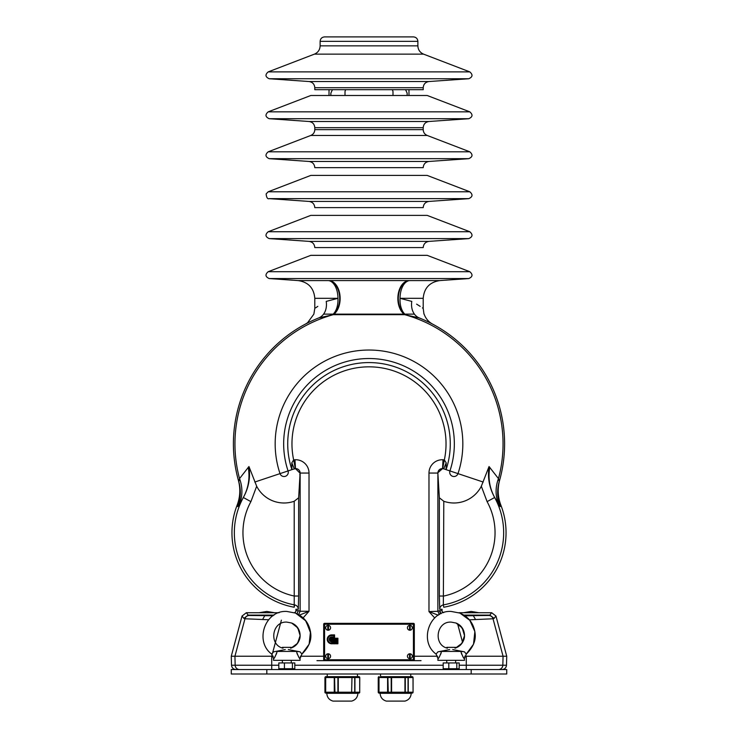 <?xml version="1.0" encoding="UTF-8"?>
<svg xmlns="http://www.w3.org/2000/svg" width="738" height="738" viewBox="0 0 738 738"><rect width="100%" height="100%" fill="white"/><g stroke="black" fill="none" stroke-linecap="round" stroke-linejoin="round"><path stroke-width="1.11" d="M421.047 660.667L413.428 660.667L413.428 623.352L324.572 623.352L324.572 659.772L413.428 659.781L324.572 659.772L324.572 660.667L316.953 660.667M443.778 607.245L443.353 604.911L443.778 607.245A75.737 75.737 0 0 0 500.918 505.309C497.781 497.043 497.366 488.648 499.663 480.115L499.248 481.554L498.464 478.602L489.045 466.545L481.324 486.241L487.098 501.637A64.732 64.732 0 0 1 443.796 596.027L439.359 596.027L439.691 609.274L442.071 609.284L442.071 610.658L439.7 610.658A4.446 4.446 0 0 0 440.946 613.739L439.7 610.658L437.865 611.267L439.341 614.579L437.865 611.267L428.981 611.617L438.289 615.206M499.663 480.115L499.248 481.554A135.598 135.598 0 0 0 504.598 443.861A135.598 135.598 0 0 1 499.331 481.277A135.598 135.598 0 0 0 419.221 317.912C437.044 325.993 437.044 325.993 419.221 317.912L404.775 314.683L333.225 314.683L318.779 317.912A135.598 135.598 0 0 0 238.669 481.277M239.536 478.63L239.149 480.346M239.066 480.678L238.891 481.342M238.863 481.425L238.337 480.115C240.634 488.639 240.219 497.034 237.083 505.309L237.793 506.637A39.981 39.944 163.9 0 0 238.752 481.554L238.337 480.115M291.805 462.818L294.287 468.851L295.357 468.63L293.659 459.912L291.805 462.818L291.916 469.636L295.458 468.621A4.446 4.446 0 0 1 300.135 473.058L300.135 611.267L298.3 610.658L297.054 613.739L298.3 610.658L295.929 610.658L295.929 609.284L298.309 609.274L298.641 596.027L294.204 596.027A64.732 64.732 0 0 1 250.902 501.637L256.676 486.241L248.955 466.545L239.536 478.602L238.752 481.554A135.598 135.598 0 0 1 233.402 443.861M443.353 604.911L443.344 604.902A73.348 73.348 0 0 0 494.654 497.504L500.207 506.637L500.918 505.309M494.654 497.504C489.303 487.818 487.431 477.495 489.045 466.545C487.431 477.495 489.303 487.818 494.654 497.504L487.098 501.637M442.071 609.284L439.7 609.284A4.446 4.437 -50.1 0 1 443.344 604.902L443.796 501.268L439.359 497.79L437.865 473.058A4.446 4.446 0 0 1 437.874 472.735C438.261 470.327 439.654 468.962 442.071 468.621L442.542 468.621L443.021 459.756A13.33 13.33 0 0 0 428.981 473.058L428.981 611.617L434.737 617.983M437.883 473.501L437.865 611.267L439.341 614.579M237.793 506.637L239.453 504.017A39.981 36.254 -154 0 0 239.536 478.602A134.039 134.039 0 0 1 333.225 314.683L332.423 314.739A17.767 10.166 85.8 0 0 333.161 314.13A17.767 10.166 85.8 0 0 337.949 298.318L326.224 301.399C311.15 310.477 311.15 310.477 326.224 301.399A17.767 13.625 -111.7 0 1 323.585 314.13C310.956 314.13 310.956 314.13 323.585 314.13A17.767 13.625 -111.7 0 1 318.779 317.912C300.956 325.993 300.956 325.993 318.779 317.912M323.585 314.13L333.161 314.13L323.585 314.13C310.956 314.13 310.956 314.13 323.585 314.13M404.839 314.13L404.692 314.13A17.767 11.919 90.7 0 1 398.308 298.318A17.767 11.919 90.7 0 1 409.516 280.588L439.737 280.588C429.599 282.184 424.092 288.097 423.206 298.318L400.051 298.318A17.767 10.166 94.2 0 0 404.839 314.13A17.767 10.166 94.2 0 0 405.577 314.739L404.775 314.683A17.767 11.448 90.6 0 1 404.018 314.13A17.767 11.448 90.6 0 1 398.114 294.748A17.767 11.448 90.6 0 1 408.621 280.578L409.516 280.588A17.767 10.184 -90 0 0 400.051 298.318L411.776 301.399C426.85 310.477 426.85 310.477 411.776 301.399A17.767 13.625 111.7 0 0 414.415 314.13C427.044 314.13 427.044 314.13 414.415 314.13L404.839 314.13L414.415 314.13C427.044 314.13 427.044 314.13 414.415 314.13A17.767 13.625 111.7 0 0 419.221 317.912A135.598 135.598 0 0 1 504.598 443.861A135.598 135.598 0 0 0 419.221 317.912M333.225 314.683A17.767 11.448 89.4 0 0 333.982 314.13L404.018 314.13L333.982 314.13A17.767 11.448 89.4 0 0 339.886 294.748A17.767 11.448 89.4 0 0 329.379 280.578L408.621 280.578M268.66 619.754L244.97 618.776L234.933 656.23L271.722 656.23L272.174 654.523M300.062 473.851L298.641 497.79L294.204 501.268L294.222 607.245A75.737 75.737 0 0 1 237.083 505.309M243.272 497.615C248.438 488.076 250.09 477.975 248.236 467.329C250.09 477.975 248.438 488.076 243.272 497.615L243.346 497.504A73.348 73.348 0 0 0 294.656 604.902A4.446 4.437 50.1 0 1 298.309 609.274L295.929 609.284M248.955 466.545C250.569 477.477 248.706 487.79 243.346 497.504L250.902 501.637M299.499 615.077L309.019 611.267L303.134 617.863M300.135 611.267L298.659 614.579L300.135 611.267L309.019 611.267L309.019 473.058A13.33 13.33 0 0 0 294.979 459.756L293.659 459.912A77.029 77.029 0 0 1 369 366.832A77.029 77.029 0 0 1 444.341 459.912L443.021 459.756M443.713 468.851L446.084 469.636A81.281 81.281 0 0 0 369 362.579A81.281 81.281 0 0 0 291.916 469.636L288.069 470.927A4.253 4.253 0 0 1 285.394 476.305A4.253 4.253 0 0 1 280.016 473.621L288.069 470.927A85.331 85.331 0 0 1 369 358.53A85.331 85.331 0 0 1 449.931 470.927L446.084 469.636L446.195 462.818L444.341 459.912L442.643 468.63L443.713 468.851L446.195 462.818M428.981 473.058L437.865 473.058A4.446 4.446 0 0 1 437.874 472.735L442.542 468.621A4.446 4.446 0 0 0 437.865 473.058L437.874 472.735C438.261 470.327 439.654 468.962 442.071 468.621L441.997 468.63M449.931 470.927A4.253 4.253 0 0 0 452.606 476.305A4.253 4.253 0 0 0 457.984 473.621L449.931 470.927M300.135 473.279L295.458 468.621L294.979 459.756M295.357 468.63L296.003 468.63M299.794 474.765L300.135 473.058L309.019 473.058M256.676 486.241A30.728 30.728 0 0 0 294.204 501.268M294.647 604.911L294.222 607.245M243.872 618.389L242.046 616.018L246.335 612.725L248.162 615.095L249.259 615.483A4.446 4.437 -70.6 0 0 244.97 618.776L243.872 618.389L248.162 615.095L274.084 615.095M279.065 612.725L246.335 612.725M295.929 610.658A2.066 2.066 0 0 1 294.361 612.66M262.553 619.56L264.757 615.713L273.152 615.713L249.259 615.483M242.046 616.018L231.271 656.23L234.933 656.23L235.173 665.233L271.722 665.233L252.534 665.233M496.167 665.233L466.278 665.233L506.489 665.233L506.729 656.23L503.067 656.23L493.03 618.776L469.396 619.819M506.729 656.23L495.954 616.018L491.665 612.725L458.935 612.725M495.954 616.018L494.128 618.389L489.838 615.095L463.916 615.095M464.848 615.713L488.74 615.483L489.838 615.095L491.665 612.725M459.184 665.233L466.278 665.233L466.278 656.23L503.067 656.23L502.827 665.233L499.561 665.233M443.639 612.66A2.066 2.066 0 0 1 442.071 610.658M440.946 613.739L439.7 610.658M506.489 665.233C506.157 667.853 504.672 669.292 502.052 669.56M231.271 656.23L231.511 665.233C231.843 667.853 233.328 669.292 235.948 669.56M246.972 665.233L235.173 665.233A4.446 4.437 90 0 0 239.61 669.56M437.662 656.23L414.313 656.23L414.313 659.781L413.428 660.667L324.572 660.667L323.687 659.781L323.687 656.23L300.338 656.23M324.572 623.352A0.886 0.886 0 0 0 323.687 624.237L323.687 656.23M413.428 623.352A0.886 0.886 0 0 1 414.313 624.237L414.313 656.23M273.281 656.23L271.722 656.23L271.722 669.56M466.278 656.23L464.719 656.23M443.796 501.268A30.728 30.728 0 0 0 481.324 486.241M489.764 467.329C487.91 478.012 489.571 488.113 494.728 497.615L498.547 504.017A39.981 36.254 154 0 1 498.464 478.602A134.039 134.039 0 0 0 404.775 314.683M504.598 443.861A135.598 135.598 0 0 1 499.248 481.554A39.981 39.944 -163.9 0 0 500.207 506.637M423.206 298.318L423.206 308.429L423.972 314.13M423.206 87.73L314.794 87.73L314.794 89.685L423.206 89.685L423.206 87.73C423.511 84.16 425.439 82.084 428.99 81.531L468.768 78.745C472.698 76.992 473.04 74.704 469.792 71.881L268.208 71.881C264.96 74.704 265.302 76.992 269.232 78.745L468.768 78.745M324.572 36.9L413.428 36.9C416.131 37.168 417.607 38.644 417.874 41.346L320.126 41.346C320.393 38.644 321.869 37.168 324.572 36.9M428.99 161.456L309.01 161.456C312.561 162.009 314.489 164.076 314.794 167.655L423.206 167.655C423.511 164.076 425.439 162.009 428.99 161.456L468.768 158.67C472.698 156.917 473.04 154.629 469.792 151.807L268.208 151.807L310.809 135.451L427.191 135.451C424.664 134.344 423.335 132.406 423.206 129.648L423.206 127.692C423.511 124.122 425.439 122.047 428.99 121.493L468.768 118.707L269.232 118.707L309.01 121.493L428.99 121.493M469.792 111.844L268.208 111.844L310.809 95.497L427.191 95.497L469.792 111.844C473.04 114.667 472.698 116.955 468.768 118.707M330.855 95.497L330.855 93.163L332.404 89.685M407.145 95.497L407.145 93.163L405.596 89.685M345.006 95.497L345.006 91.992A3.552 3.552 0 0 1 345.854 89.685M392.994 95.497L392.994 91.992A3.552 3.552 0 0 0 392.146 89.685M333.982 314.13L333.161 314.13M333.308 314.13A17.767 11.919 89.3 0 0 339.692 298.318A17.767 11.919 89.3 0 0 328.484 280.588L298.263 280.588L269.232 278.558L468.768 278.558C472.698 276.805 473.04 274.518 469.792 271.695L268.208 271.695C264.96 274.518 265.302 276.805 269.232 278.558M268.208 271.695L310.809 255.339L427.191 255.339L469.792 271.695M317.82 306.371L315.587 307.884M423.206 308.429L422.45 307.912M420.18 306.371L416.619 304.139M404.692 314.13L404.018 314.13M336.537 314.13L401.444 314.13M310.809 175.413L427.191 175.413L469.792 191.769L268.208 191.769L310.809 175.413M428.99 201.419L309.01 201.419C312.561 201.972 314.489 204.039 314.794 207.618L423.206 207.618C423.511 204.039 425.439 201.972 428.99 201.419L468.768 198.633C472.698 196.88 473.04 194.592 469.792 191.769M310.809 215.376L427.191 215.376L469.792 231.732L268.208 231.732L310.809 215.376M428.99 241.372L309.01 241.372C312.561 241.935 314.489 244.001 314.794 247.581L423.206 247.581C423.511 244.001 425.439 241.935 428.99 241.372L468.768 238.595C472.698 236.843 473.04 234.555 469.792 231.732M410.227 626.092A1.734 1.734 0 0 0 409.516 626.092M409.516 629.486A1.734 1.734 0 0 0 410.227 629.486M328.484 626.092A1.734 1.734 0 0 0 327.773 626.092M327.773 629.486A1.734 1.734 0 0 0 328.484 629.486M413.428 624.228L324.572 624.228M328.484 654.523A1.734 1.734 0 0 0 327.773 654.523M327.773 657.918A1.734 1.734 0 0 0 328.484 657.918M410.227 654.523A1.734 1.734 0 0 0 409.516 654.523M409.516 657.918A1.734 1.734 0 0 0 410.227 657.918M337.903 643.785L337.903 638.232L330.569 638.232L330.569 640.722A1.78 1.78 0 0 1 331.685 637.558L334.572 637.558L334.572 634.892L331.685 634.892A4.446 4.446 0 0 0 327.238 639.339A4.446 4.446 0 0 0 331.685 643.785L332.57 643.785L332.57 640.224L333.235 640.224L333.235 643.785L335.236 643.785L335.236 640.224L335.901 640.224L335.901 643.785L337.903 643.785M331.685 643.112L331.906 639.56L333.899 639.56L333.899 643.112L334.572 643.112L334.572 639.56L336.565 639.56L336.565 643.112L337.238 643.112L337.238 638.896L331.233 638.896L331.233 641.737A2.445 2.445 0 0 1 331.685 636.894L333.899 636.894L333.899 635.566L331.685 635.566A3.773 3.773 0 0 0 327.903 639.339A3.773 3.773 0 0 0 331.685 643.112M330.569 627.789A2.445 2.445 0 0 0 328.124 625.344A2.445 2.445 0 0 0 325.679 627.789A2.445 2.445 0 0 0 328.124 630.234A2.445 2.445 0 0 0 330.569 627.789M327.773 627.789L327.773 625.732A2.085 2.085 0 0 1 328.484 625.732L328.484 629.846A2.085 2.085 0 0 1 327.773 629.846L327.773 627.789M412.321 656.22A2.445 2.445 0 0 0 409.876 653.776A2.445 2.445 0 0 0 407.431 656.22A2.445 2.445 0 0 0 409.876 658.665A2.445 2.445 0 0 0 412.321 656.22M409.516 656.22L409.516 654.163A2.085 2.085 0 0 1 410.227 654.163L410.227 658.278A2.085 2.085 0 0 1 409.516 658.278L409.516 656.22M325.679 656.22A2.445 2.445 0 0 0 328.124 658.665A2.445 2.445 0 0 0 330.569 656.22A2.445 2.445 0 0 0 328.124 653.776A2.445 2.445 0 0 0 325.679 656.22M328.484 656.22L328.484 658.278A2.085 2.085 0 0 1 327.773 658.278L327.773 654.163A2.085 2.085 0 0 1 328.484 654.163L328.484 656.22M412.321 627.789A2.445 2.445 0 0 0 409.876 625.344A2.445 2.445 0 0 0 407.431 627.789A2.445 2.445 0 0 0 409.876 630.234A2.445 2.445 0 0 0 412.321 627.789M409.516 627.789L409.516 625.732A2.085 2.085 0 0 1 410.227 625.732L410.227 629.846A2.085 2.085 0 0 1 409.516 629.846L409.516 627.789M408.981 95.497L408.981 89.685L408.981 95.497M329.019 89.685L329.019 95.497L329.019 89.685M471.185 669.56L231.271 669.56L231.271 673.997L506.729 673.997L506.729 669.56L471.185 669.56L471.185 673.997M455.632 647.346L446.748 647.346M445.577 662.936L443.197 662.936L443.197 668.72L445.577 668.72M456.804 662.936L459.184 662.936L459.184 668.72L456.804 668.72L456.804 662.936L443.197 662.936M456.804 668.72L448.805 668.72L448.805 662.936M448.805 668.72L443.197 668.72M436.213 653.951L436.075 654.071C418.741 641.571 429.165 610.058 451.195 611.442L459.922 613.084L469.792 620.289L474.866 631.553L473.519 644.219L466.278 654.034M455.632 647.992L461.97 643.287L464.516 635.639L462.2 627.918L456.019 623.02L451.195 622.106C436.223 621.193 433.058 644.975 447.412 648.204M452.726 649.569L464.442 651.839L466.315 654.071L464.368 658.748C463.63 658.407 462.449 655.962 460.826 651.433L463.353 651.654M461.232 651.285L460.235 651.1M441.527 651.433L439.793 651.562M446.748 650.187L441.186 651.276M439.479 651.58L441.555 651.433C439.94 655.962 438.759 658.397 438.021 658.748L436.075 654.071L437.938 651.839L449.654 649.569M441.555 651.433L460.826 651.433M438.021 658.748L437.865 660.316L464.525 660.316L464.34 658.72M461.296 653.148L461.73 654.329M462.929 656.682L463.492 657.549M463.953 658.195L464.322 658.683M438.52 658.084L439.562 656.497M440.651 654.329L441.149 652.945M281.196 662.936L278.816 662.936L278.816 668.72L281.196 668.72M292.423 662.936L294.803 662.936L294.803 668.72L292.423 668.72L292.423 662.936L278.816 662.936M292.423 668.72L284.425 668.72L284.425 662.936M284.425 668.72L278.816 668.72M291.252 647.346L282.368 647.346M271.824 653.951L271.685 654.071C254.361 641.571 264.785 610.058 286.805 611.442L295.541 613.084L305.412 620.289L310.486 631.553L309.13 644.219L301.888 654.034M291.252 647.992L297.589 643.287L300.135 635.639L297.82 627.918L291.63 623.02L286.805 622.106C271.842 621.193 268.669 644.975 283.032 648.204M288.346 649.569L300.062 651.839L301.925 654.071L299.979 658.748C299.241 658.407 298.069 655.962 296.445 651.433L298.973 651.654M296.851 651.285L295.855 651.1M282.368 650.187L276.805 651.276M285.274 649.569L273.558 651.839L271.685 654.071L273.632 658.748C274.379 658.397 275.551 655.962 277.174 651.433L296.445 651.433M273.632 658.748L273.475 660.316L300.135 660.316L299.96 658.72M296.916 653.148L297.349 654.329M274.13 658.084L275.182 656.497M276.261 654.329L276.768 652.945M463.446 612.725L471.185 611.442L478.925 612.725M259.075 612.725L266.815 611.442L274.554 612.725M411.204 693.305L380.107 693.305C380.374 697.345 382.441 699.947 386.325 701.1L404.987 701.1C408.87 699.947 410.946 697.345 411.204 693.305L411.629 693.102M380.956 692.216L387.598 692.216L387.598 677.549L379 677.549L379 692.216L380.956 692.216A0.886 0.683 90 0 0 381.638 693.102L411.094 693.102A0.886 0.83 -90 0 0 411.924 692.216L413.012 692.216A0.886 0.83 90 0 1 412.182 693.102L411.094 693.102M381.638 693.102L379.683 693.102A0.886 0.683 -90 0 1 379 692.216L379 677.549M385.642 692.216A0.886 0.683 90 0 0 386.325 693.102L388.28 693.102A0.886 0.683 90 0 1 387.598 692.216M387.884 692.216L391.214 692.216L391.214 677.549L387.884 677.549L388.28 693.102L391.444 693.102L391.583 692.216L401.906 692.216L401.758 693.102L404.802 693.102A0.886 0.489 -90 0 0 405.291 692.216L404.987 692.216M391.214 692.216L391.444 693.102L394.479 693.102L394.627 692.216M401.906 692.216L404.95 692.216L404.95 677.549L391.583 677.549L391.583 692.216M404.95 692.216L404.802 693.102L407.413 693.102A0.886 0.627 -90 0 0 408.04 692.216L408.04 677.549L405.291 677.549L405.291 692.216L408.04 692.216M409.332 692.216A0.886 0.83 -90 0 1 408.492 693.102L407.413 693.102A0.886 0.83 -90 0 0 408.243 692.216L411.924 692.216M412.182 693.102A0.886 0.886 90 0 0 413.068 692.216L413.012 677.549A0.886 0.83 -90 0 0 412.182 676.663L407.413 676.663A0.886 0.83 -90 0 1 408.243 677.549L408.243 692.216M408.04 677.549L413.068 677.549L413.068 692.216L413.068 677.549M411.629 676.663L410.762 676.663L410.762 673.997M378.299 677.549A0.886 0.83 -90 0 1 379.138 676.663A0.886 0.886 90 0 0 378.243 677.549L378.243 692.216A0.886 0.886 90 0 0 379.138 693.102L380.107 693.305M380.55 673.997L380.55 676.663L409.793 676.663M378.825 677.549L378.243 677.549A0.886 0.886 0 0 1 379.138 676.663M378.243 692.216L378.825 692.216A0.886 0.858 90 0 0 379.683 693.102L379.138 693.102M357.893 693.305L326.796 693.305C327.054 697.345 329.13 699.947 333.013 701.1L351.675 701.1C355.559 699.947 357.626 697.345 357.893 693.305L358.317 693.102M348.594 692.216L351.629 692.216L351.491 693.102L354.102 693.102A0.886 0.83 -90 0 0 354.932 692.216L356.011 692.216A0.886 0.83 -90 0 1 355.181 693.102L357.782 693.102A0.886 0.83 -90 0 0 358.613 692.216L359.701 692.216L359.701 677.549A0.886 0.83 -90 0 0 358.862 676.663L354.102 676.663A0.886 0.627 -90 0 1 354.729 677.549L354.932 677.549A0.886 0.83 -90 0 0 354.102 676.663L351.491 676.663L351.629 677.549L338.272 677.549L338.272 692.216L348.594 692.216L348.447 693.102L354.102 693.102A0.886 0.627 -90 0 0 354.729 692.216L354.729 677.549L351.98 677.549A0.886 0.489 -90 0 0 351.491 676.663L338.124 676.663L337.903 677.549L334.572 677.549L334.969 693.102L333.013 693.102L351.491 693.102A0.886 0.489 -90 0 0 351.98 692.216L354.729 692.216M325.689 692.216L325.513 692.216A0.886 0.858 90 0 0 326.371 693.102L333.013 693.102A0.886 0.683 90 0 1 332.321 692.216L334.277 692.216L334.277 677.549L325.689 677.549L325.689 692.216L332.321 692.216M334.277 677.549A0.886 0.683 90 0 1 334.969 676.663L326.371 676.663A0.886 0.683 90 0 0 325.689 677.549L324.932 677.549L324.932 692.216A0.886 0.886 90 0 0 325.818 693.102L328.327 693.102A0.886 0.683 90 0 1 327.644 692.216M334.277 692.216A0.886 0.683 90 0 0 334.969 693.102L338.124 693.102L338.272 692.216M338.272 677.549L338.124 676.663L334.969 676.663L334.572 677.549M334.572 692.216L337.903 692.216L337.903 677.549M337.903 692.216L338.124 693.102L341.168 693.102L341.316 692.216M351.629 692.216L351.98 677.549L351.629 692.216M358.862 676.663A0.886 0.886 90 0 1 359.757 677.549L354.932 677.549L354.932 692.216M356.011 692.216L358.613 692.216M359.757 677.549L359.701 692.216A0.886 0.83 90 0 1 358.862 693.102L357.782 693.102M358.862 693.102A0.886 0.886 90 0 0 359.757 692.216M326.371 676.663L325.818 676.663A0.886 0.83 -90 0 0 324.988 677.549M327.644 692.318L326.076 692.216A0.886 0.83 -90 0 0 326.906 693.102M324.932 692.216L325.513 692.216L325.513 677.549M334.969 676.663L354.102 676.663M254.785 482.052L280.016 473.621A93.827 93.827 0 0 1 369 350.033A93.827 93.827 0 0 1 457.984 473.621L483.215 482.052M272.488 653.342L281.39 620.151M298.641 596.027L298.641 497.79M273.152 615.713L264.804 615.713M494.128 618.389L493.03 618.776A4.446 4.437 -109.4 0 0 488.74 615.483L489.838 615.095M457.578 623.739L462.569 642.383M475.558 619.551L473.344 615.713L464.977 615.796M502.827 665.233A4.446 4.437 90 0 1 498.39 669.56M466.278 665.233L466.278 669.56M271.722 665.233L278.816 665.233M294.803 665.233L443.197 665.233M231.511 665.233L235.173 665.233M439.359 497.79L439.359 596.027M314.794 87.73C314.489 84.16 312.561 82.084 309.01 81.531L428.99 81.531M268.208 71.881L314.425 54.142L423.575 54.142C419.959 52.555 418.059 49.787 417.874 45.848L417.874 41.346M314.425 54.142C318.041 52.555 319.941 49.787 320.126 45.848L417.874 45.848M310.809 135.451C313.336 134.344 314.665 132.406 314.794 129.648L423.206 129.648M314.794 129.648L314.794 127.692L423.206 127.692M309.01 161.456L269.232 158.67L468.768 158.67M298.263 280.588C308.401 282.184 313.908 288.097 314.794 298.318L337.949 298.318A17.767 10.184 90 0 0 328.484 280.588M309.01 201.419L269.232 198.633L468.768 198.633M309.01 241.372L269.232 238.595L468.768 238.595M266.815 669.56L266.815 673.997M314.794 298.318L314.794 308.429L313.862 314.13L307.608 322.709L305.587 324.01M424.138 314.13C425.549 318.161 428.068 321.316 431.693 323.585L432.413 324.01M309.01 81.531L269.232 78.745M320.126 45.848L320.126 41.346M269.232 158.67C265.302 156.917 264.96 154.629 268.208 151.807M268.208 111.844C264.96 114.667 265.302 116.955 269.232 118.707M427.191 135.451L469.792 151.807M423.575 54.142L469.792 71.881M314.794 127.692C314.489 124.122 312.561 122.047 309.01 121.493M439.737 280.588L468.768 278.558M269.232 198.633C267.58 199.278 266.547 197.701 266.132 193.909L268.208 191.769M269.232 238.595C265.302 236.843 264.96 234.555 268.208 231.732M446.748 660.316L446.748 662.346M455.632 660.316L455.632 662.623M455.632 669.025L455.632 669.56M454.968 648.204C459.285 646.839 462.228 644.025 463.787 639.772C465.438 636.128 464.866 626.497 456.019 623.02L460.595 625.972L463.75 630.999L464.516 635.335L463.787 639.772L460.946 644.542M464.359 657.696L464.368 658.748L466.315 654.071C473.132 647.346 476.056 640.409 475.087 633.259C473.833 623.675 468.787 616.95 459.922 613.084L469.027 619.394M282.368 660.316L282.368 662.346M291.252 660.316L291.252 662.623M291.252 669.025L291.252 669.56M290.587 648.204C294.905 646.839 297.838 644.025 299.397 639.772C301.049 636.128 300.486 626.497 291.63 623.02L296.206 625.972L299.37 630.999L300.135 635.335L299.397 639.772L296.556 644.542M299.979 657.696L299.979 658.748L301.925 654.071C308.742 647.346 311.667 640.409 310.698 633.259C309.453 623.675 304.397 616.95 295.541 613.084L305.984 621.018L310.698 633.259M404.987 693.037L404.987 676.663M386.325 677.549L386.325 676.663M351.675 693.037L351.675 692.216M327.238 676.663L327.238 673.997M357.45 676.663L357.45 673.997"/></g></svg>
